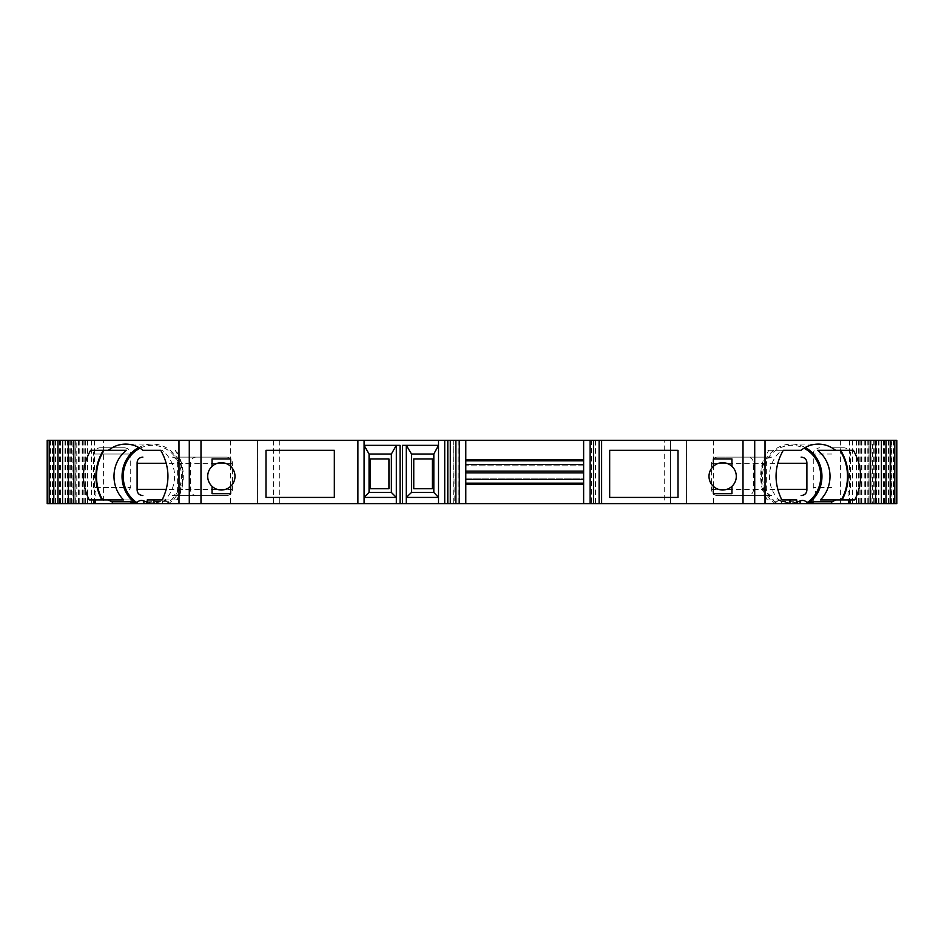 <?xml version="1.0" encoding="UTF-8"?>
<svg xmlns="http://www.w3.org/2000/svg" width="944" height="944" viewBox="0 0 944 944"><rect width="100%" height="100%" fill="white"/><g stroke="black" fill="none" stroke-linecap="round" stroke-linejoin="round"><path stroke-width="0.71" stroke-dasharray="4.72 3.54" d="M678.004 450.3L609.671 450.3L609.671 497.429L678.004 497.429L678.016 450.3M265.984 450.3L265.984 497.429L334.329 497.429L334.329 450.3L265.996 450.3M391.382 454.017L369.057 454.017L369.057 492.461L391.382 492.461L391.382 454.017M433.827 454.017L411.501 454.017L411.501 492.461L433.827 492.461L433.827 454.017M124.514 447.81L99.71 447.81L124.514 447.81C128.29 448.188 130.355 450.253 130.72 454.017L130.72 487.505L93.515 487.505L130.72 487.505C127.44 491.635 127.44 495.777 130.72 499.907L93.515 499.907L130.72 499.907L130.72 503.624L93.515 503.624L130.72 503.624M831.888 447.81L844.29 447.81L831.888 447.81M831.888 487.505L813.28 487.505L831.888 487.505M175.832 450.3L175.124 450.3A45.89 43.129 -90 0 1 176.622 499.907L177.307 499.907A46.516 43.707 -90 0 0 175.832 450.3L175.124 450.3M89.196 499.907L123.605 499.907M126.425 450.3L90.624 450.3M853.376 450.3L817.575 450.3M831.888 499.907L854.804 499.907M766.693 499.907L767.378 499.907A45.89 43.129 90 0 1 768.876 450.3L768.168 450.3A46.516 43.707 90 0 0 766.693 499.907L781.833 499.907M212.046 486.325L212.046 493.7L230.655 493.7L230.655 486.325M230.655 466.36L230.655 458.973L212.046 458.973L212.046 466.36M713.345 486.325L713.345 493.7L731.954 493.7L731.954 486.325M731.954 466.36L731.954 458.973L713.345 458.973L713.345 466.36M176.622 499.907L164.976 499.907A32.249 30.302 -90 0 0 162.156 450.3M164.976 499.907L147.264 499.907M177.307 499.907L162.167 499.907M364.089 440.376L364.089 445.332L400.067 445.332M402.545 445.332L438.512 445.332L438.512 503.624M465.793 503.624L465.793 478.207L583.628 478.207L583.628 503.624M465.793 440.376L465.793 483.163L465.793 478.207L583.628 478.207L583.628 483.163L583.628 460.837L583.628 465.793L465.793 465.793L583.628 465.793L583.628 440.376M768.876 450.3L781.844 450.3A32.249 30.302 90 0 0 779.024 499.907L767.378 499.907M768.168 450.3L781.844 450.3M779.024 499.907L796.736 499.907M364.089 445.332L364.089 503.624M396.338 445.332L396.338 503.624M406.262 445.332L406.262 503.624M891.16 440.376L840.62 440.376L893.496 440.376L891.16 440.376L891.16 503.624L896.8 503.624L840.62 503.624L891.16 503.624M891.679 440.376L896.8 440.376L896.8 503.624L670.452 503.624L686.571 503.624L670.452 503.624L670.452 440.376L891.679 440.376L891.679 503.624M686.571 440.376L670.452 440.376L686.571 440.376L686.571 503.624L686.571 440.376M664.246 440.376L670.452 440.376L670.452 503.624L257.346 503.624L257.346 440.376L664.246 440.376L664.246 503.624M257.429 440.376L273.548 440.376L257.429 440.376L257.429 503.624L257.429 440.376M53.348 440.376L53.348 503.624L47.2 503.624L47.2 440.376L47.2 503.624L47.2 440.376L257.346 440.376M68.015 440.376L85.656 440.376L53.796 440.376L68.015 440.376L68.015 503.624L103.38 503.624L103.38 440.376M76.794 440.376L94.447 440.376L62.587 440.376L76.794 440.376L76.794 503.624L62.587 503.624L94.447 503.624L76.794 503.624M454.194 440.376L459.291 440.376L453.71 440.376L454.194 503.624L459.291 503.624L454.194 503.624M591.381 440.376L595.723 440.376L591.381 440.376L591.381 503.624L590.142 503.624L595.723 503.624L591.381 503.624M872.516 440.376L849.553 440.376L872.516 440.376L872.516 503.624L849.553 503.624L872.516 503.624M881.307 440.376L858.344 440.376L881.307 440.376L881.307 503.624L858.344 503.624L881.307 503.624M52.84 440.376L52.84 503.624L47.2 503.624L257.346 503.624M273.548 440.376L273.548 503.624M686.654 440.376L686.654 503.624M896.8 440.376L896.8 503.624L896.8 440.376M888.21 440.376L888.21 503.624M886.345 440.376L886.345 503.624M883.395 440.376L883.395 503.624M881.531 440.376L881.531 503.624M878.581 440.376L878.581 503.624M876.716 440.376L876.716 503.624M873.766 440.376L873.766 503.624M871.902 440.376L871.902 503.624M868.952 440.376L868.952 503.624L868.94 440.376M864.22 440.376L864.22 503.624M68.015 503.624L75.06 503.624L75.06 440.376L75.048 503.624L69.773 503.624L72.098 503.624L72.098 440.376M79.78 440.376L79.78 503.624M70.234 440.376L70.234 503.624L72.098 503.624M67.284 440.376L67.284 503.624L64.959 503.624L70.234 503.624M65.419 440.376L65.419 503.624L67.284 503.624M62.469 440.376L62.469 503.624L60.133 503.624L65.419 503.624M60.605 440.376L60.605 503.624L62.469 503.624M57.655 440.376L57.655 503.624L55.318 503.624L60.605 503.624M55.79 440.376L55.79 503.624L57.655 503.624M52.84 503.624L55.79 503.624M831.888 503.624L813.28 503.624L831.888 503.624M59.625 440.376L59.625 503.624M75.343 440.376L75.343 503.624M82.588 440.376L82.588 503.624M85.656 440.376L85.656 503.624M78.411 440.376L78.411 503.624M62.693 440.376L62.693 503.624M68.416 440.376L68.416 503.624M84.122 440.376L84.122 503.624M91.379 440.376L91.379 503.624M94.447 440.376L94.447 503.624M87.202 440.376L87.202 503.624M71.484 440.376L71.484 503.624M140.054 448.235A31.01 29.134 90 0 1 173.141 454.619A31.01 29.134 90 0 1 178.534 489.948A31.01 29.134 90 0 1 167.843 502.597C166.864 500.521 165.094 499.954 162.521 500.922A26.503 24.91 90 0 1 146.875 501.972M146.886 501.158L168.457 501.76L168.268 503.624L169.047 503.624L146.875 503.624L167.843 503.624L167.843 502.597M138.803 447.491A32.249 30.302 90 0 1 152.35 444.093A32.249 30.302 90 0 1 181.46 467.398A32.249 30.302 90 0 1 168.504 503.624L167.843 503.624M168.457 503.624L168.457 501.76L169.047 503.624M438.512 440.376L438.512 445.332M447.81 440.376L447.81 503.624M601.611 440.376L601.611 503.624M797.125 501.972A26.503 24.91 -90 0 1 781.479 500.922C778.906 499.954 777.136 500.521 776.157 502.597L776.157 503.624L797.125 503.624L774.953 503.624L775.732 503.624L775.543 501.76L797.114 501.158M774.953 503.624L775.543 501.76L775.543 503.624M776.157 503.624L775.496 503.624A32.249 30.302 -90 0 1 762.54 467.398A32.249 30.302 -90 0 1 791.65 444.093A32.249 30.302 -90 0 1 805.197 447.491M776.157 502.597A31.01 29.134 -90 0 1 766.056 461.533A31.01 29.134 -90 0 1 803.946 448.235M856.798 440.376L856.798 503.624M849.553 440.376L849.553 503.624M852.621 440.376L852.621 503.624M859.878 440.376L859.878 503.624M875.584 440.376L875.584 503.624M865.589 440.376L865.589 503.624M858.344 440.376L858.344 503.624M861.412 440.376L861.412 503.624M868.657 440.376L868.657 503.624M884.375 440.376L884.375 503.624M670.452 440.376L670.452 503.624M840.62 440.376L840.62 503.624M53.348 503.624L103.38 503.624M771.862 457.12L717.405 457.12L771.862 457.12C768.853 457.439 767.012 459.504 766.339 463.315L766.339 489.37C767.024 493.181 768.864 495.258 771.862 495.565L747.707 495.565A6.207 5.829 90 0 0 753.536 489.37L753.536 463.315A6.207 5.829 90 0 0 747.707 457.12M717.405 457.12A6.207 5.829 90 0 0 711.575 463.315L711.575 489.37A6.207 5.829 90 0 0 717.405 495.565L747.707 495.565M717.405 495.565L771.862 495.565M736.296 476.342A13.641 13.641 0 0 0 715.823 464.531A13.641 13.641 0 0 0 715.823 488.154A13.641 13.641 0 0 0 736.296 476.342M234.997 476.342A13.641 13.641 0 0 0 214.524 464.531A13.641 13.641 0 0 0 214.524 488.154A13.641 13.641 0 0 0 234.997 476.342M226.607 495.565A6.207 5.829 -90 0 0 232.436 489.37L232.436 463.315A6.207 5.829 -90 0 0 226.607 457.12L172.138 457.12C175.136 457.427 176.976 459.492 177.661 463.315L177.661 489.37C176.988 493.181 175.147 495.246 172.138 495.565L226.607 495.565L172.138 495.565M226.607 457.12L172.138 457.12M196.305 457.12A6.207 5.829 -90 0 0 190.476 463.315L190.476 489.37A6.207 5.829 -90 0 0 196.305 495.565M432.352 458.973L432.352 488.744L413.755 488.744L413.755 458.973L432.352 458.973M370.343 458.973L388.952 458.973L388.952 488.744L370.343 488.744L370.343 458.973M130.72 454.017L93.515 454.017L130.72 454.017M831.888 454.017L813.28 454.017L831.888 454.017M465.793 479.351L583.628 479.351M465.793 464.649L583.628 464.649M52.321 440.376L52.321 503.624M230.407 440.376L230.407 503.624M279.754 440.376L279.754 503.624M713.593 440.376L713.593 503.624M78.682 440.376L78.682 503.624M73.372 440.376L73.372 503.624M83.851 440.376L83.851 503.624M87.473 440.376L87.473 503.624M82.163 440.376L82.163 503.624M162.521 500.922L162.521 503.624M147.618 501.76L147.618 503.624M458.052 440.376L458.052 503.624M595.227 440.376L595.227 503.624M796.382 501.76L796.382 503.624M781.479 500.922L781.479 503.624M861.837 440.376L861.837 503.624M856.527 440.376L856.527 503.624M860.149 440.376L860.149 503.624M867.206 440.376L867.206 503.624M870.628 440.376L870.628 503.624M865.318 440.376L865.318 503.624M875.985 440.376L875.985 503.624M890.652 440.376L890.652 503.624M753.536 489.37L777.703 489.37M753.536 463.315L777.703 463.315M711.575 463.315L766.339 463.315M711.575 489.37L766.339 489.37M232.436 489.37L177.661 489.37M232.436 463.315L177.661 463.315M190.476 463.315L166.297 463.315M190.476 489.37L166.297 489.37M93.515 503.624L93.515 499.907C96.795 495.777 96.795 491.635 93.515 487.505L93.515 454.017C93.22 453.745 93.645 448.671 99.71 447.81M850.485 503.624L850.485 499.907C847.205 495.777 847.205 491.635 850.485 487.505L850.485 454.017C850.721 454.406 850.886 448.955 844.29 447.81M813.28 503.624L813.28 499.907C816.56 495.777 816.56 491.635 813.28 487.505L813.28 454.017C813.044 454.406 812.878 448.955 819.486 447.81M893.496 440.376L893.496 503.624M888.682 440.376L888.682 503.624M883.867 440.376L883.867 503.624M879.041 440.376L879.041 503.624M874.227 440.376L874.227 503.624M69.773 440.376L69.773 503.624M64.959 440.376L64.959 503.624M60.133 440.376L60.133 503.624M55.318 440.376L55.318 503.624M50.504 440.376L50.504 503.624M78.8 440.376L78.8 503.624M87.591 440.376L87.591 503.624M152.35 444.093L125.682 444.093M453.71 440.376L453.71 503.624M595.723 440.376L595.723 503.624M791.65 444.093L818.318 444.093M856.409 440.376L856.409 503.624M865.2 440.376L865.2 503.624"/><path stroke-width="1.42" d="M678.016 497.429L609.671 497.429L609.671 450.3L678.016 450.3L678.016 497.429L678.004 450.3M265.984 450.3L334.329 450.3L334.329 497.429L265.984 497.429L265.996 450.3L265.984 497.429M370.343 458.973L388.952 458.973L388.952 488.744L370.343 488.744L370.343 458.973M432.352 458.973L432.352 488.744L413.755 488.744L413.755 458.973L432.352 458.973M104.123 450.3A45.89 43.129 -90 0 0 102.625 499.907M103.415 450.3A46.516 43.707 -90 0 0 101.94 499.907M841.375 499.907A45.89 43.129 90 0 0 839.877 450.3M842.06 499.907A46.516 43.707 90 0 0 840.585 450.3M212.046 493.7L230.655 493.7L230.655 486.325A13.641 13.641 0 0 1 212.046 486.325L212.046 493.7M230.655 458.973L212.046 458.973L212.046 466.36A13.641 13.641 0 0 1 230.655 466.36L230.655 458.973M713.345 493.7L731.954 493.7L731.954 486.325A13.641 13.641 0 0 1 713.345 486.325L713.345 493.7M731.954 458.973L713.345 458.973L713.345 466.36A13.641 13.641 0 0 1 731.954 466.36L731.954 458.973M820.395 499.907L854.804 499.907C862.958 483.068 862.474 466.537 853.376 450.3L817.575 450.3A32.249 30.302 90 0 1 820.395 499.907L831.888 499.907M147.618 501.76L147.264 499.907L162.167 499.907C170.321 483.068 169.837 466.537 160.74 450.3L142.981 450.3C137.812 446.229 132.042 444.152 125.682 444.093C119.322 444.152 113.551 446.229 108.383 450.3L126.425 450.3A32.249 30.302 -90 0 0 123.605 499.907L95.356 499.907L95.356 503.624L135.971 503.624L131.157 501.76L112.253 501.76L107.828 499.907M160.74 450.3L142.981 450.3M108.383 450.3L90.624 450.3C81.526 466.537 81.042 483.068 89.196 499.907L95.356 499.907M396.338 503.624L396.338 445.332L391.382 454.017L369.057 454.017L364.089 445.332L400.067 445.332L400.067 503.624L136.196 503.624A32.249 30.302 90 0 1 122.083 474.749A32.249 30.302 90 0 1 138.803 447.491M411.501 492.461L433.827 492.461L438.512 497.429L406.262 497.429L411.501 492.461L433.827 492.461L433.827 454.017L411.501 454.017L411.501 492.461M400.067 503.624L402.545 503.624L402.545 445.332L438.512 445.332L433.827 454.017M801.019 450.3L783.26 450.3L801.019 450.3C806.188 446.229 811.958 444.152 818.318 444.093C824.678 444.152 830.449 446.229 835.617 450.3M783.26 450.3C774.163 466.537 773.679 483.068 781.833 499.907L789.963 499.907L789.963 503.624L807.144 503.624L807.144 502.597C805.149 500.521 802.801 499.954 800.123 500.922A26.503 24.91 -90 0 1 797.125 501.972M796.382 501.76L796.736 499.907L789.963 499.907M49.194 440.376L49.194 503.624L47.2 503.624L47.2 440.376L583.628 440.376L583.628 503.624L402.545 503.624M391.382 454.017L391.382 492.461L396.338 497.429L364.089 497.429L369.057 492.461L369.057 454.017M411.501 454.017L406.262 445.332L406.262 503.624M890.204 440.376L890.204 503.624L896.8 503.624L896.8 440.376L583.628 440.376M178.971 440.376L178.982 503.624L178.971 440.376M789.963 503.624L765.018 503.624L765.018 440.376L765.029 503.624L583.628 503.624M53.796 440.376L53.796 503.624L49.194 503.624M57.985 440.376L57.985 503.624L53.796 503.624M62.587 440.376L62.587 503.624L57.985 503.624M95.356 503.624L62.587 503.624M146.875 501.972A26.503 24.91 90 0 1 143.877 500.922C141.199 499.954 138.862 500.521 136.856 502.597L136.856 503.624M136.856 502.597A31.01 29.134 90 0 1 123.275 474.407A31.01 29.134 90 0 1 140.054 448.235M189.284 440.376L189.284 503.624M200.989 440.376L200.989 503.624M212.046 466.36A13.641 13.641 0 0 0 212.046 486.325M230.655 486.325A13.641 13.641 0 0 0 230.655 466.36M364.089 440.376L364.089 503.624M438.512 440.376L438.512 503.624M447.81 440.376L447.81 503.624M455.869 440.376L455.869 503.624M459.291 440.376L459.291 503.624M465.793 440.376L465.793 503.624M590.142 440.376L590.142 503.624M593.552 440.376L593.552 503.624M601.611 440.376L601.611 503.624M713.345 466.36A13.641 13.641 0 0 0 713.345 486.325M731.954 486.325A13.641 13.641 0 0 0 731.954 466.36M743.011 440.376L743.011 503.624M754.716 440.376L754.716 503.624M805.197 447.491A32.249 30.302 -90 0 1 821.917 474.749A32.249 30.302 -90 0 1 807.804 503.624L807.144 503.624M803.946 448.235A31.01 29.134 -90 0 1 815.25 458.159A31.01 29.134 -90 0 1 807.144 502.597M836.172 499.907L831.747 501.76L831.747 503.624L886.015 503.624L886.015 440.376M807.804 503.624L812.843 501.76L831.747 501.76M808.029 503.624L831.747 503.624M881.413 440.376L881.413 503.624M890.204 503.624L886.015 503.624M894.806 440.376L894.806 503.624M801.126 457.12C804.984 457.498 806.908 459.575 806.896 463.315L806.896 489.37C806.908 493.11 804.996 495.175 801.126 495.565M391.382 492.461L369.057 492.461M142.874 495.565C139.016 495.175 137.092 493.11 137.104 489.37L137.104 463.315C137.092 459.575 139.004 457.51 142.874 457.12M465.793 484.402L583.628 484.402M465.793 479.528L583.628 479.528M465.793 472.873L583.628 472.873M465.793 471.127L583.628 471.127M465.793 464.472L583.628 464.472M465.793 459.598L583.628 459.598M68.287 440.376L68.287 503.624M73.762 440.376L73.762 503.624M112.253 501.76L112.253 503.624M131.157 501.76L131.157 503.624M143.877 500.922L143.877 503.624M154.037 499.907L154.037 503.624M357.894 440.376L357.894 503.624M444.718 440.376L444.718 503.624M450.3 440.376L450.3 503.624M599.133 440.376L599.133 503.624M800.123 500.922L800.123 503.624M812.843 501.76L812.843 503.624M848.644 499.907L848.644 503.624M870.238 440.376L870.238 503.624M875.713 440.376L875.713 503.624M777.703 489.37L806.896 489.37M777.703 463.315L806.896 463.315M166.297 463.315L137.104 463.315M166.297 489.37L137.104 489.37M465.793 483.163L583.628 483.163M465.793 460.837L583.628 460.837M146.875 501.158L146.875 503.624M797.125 501.158L797.125 503.624"/></g></svg>
